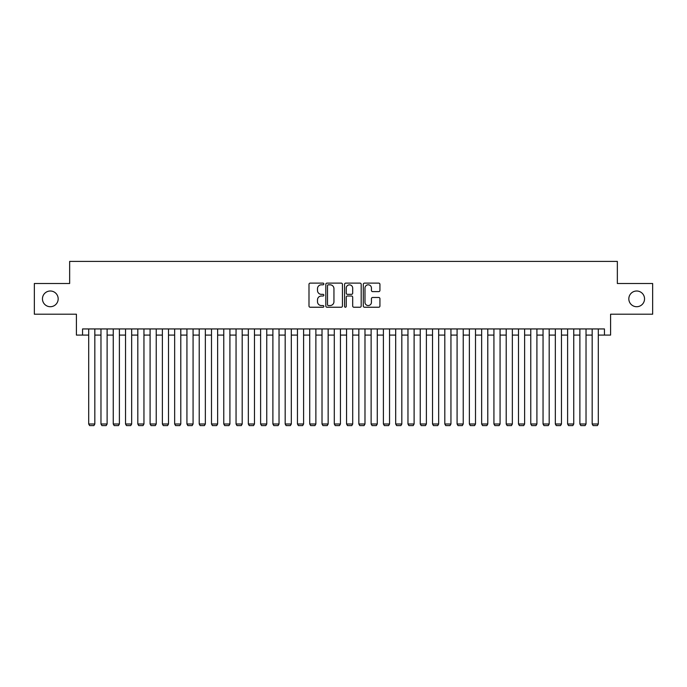 <?xml version="1.0" encoding="UTF-8"?>
<svg xmlns="http://www.w3.org/2000/svg" width="687" height="687" viewBox="0 0 687 687"><rect width="100%" height="100%" fill="white"/><g stroke="black" fill="none" stroke-linecap="round" stroke-linejoin="round"><path stroke-width="1.03" d="M323.852 283.971A0.842 0.842 0 0 0 323.01 283.121L310.198 283.121A1.202 1.202 0 0 0 308.995 284.332L308.995 306.024A1.202 1.202 0 0 0 310.198 307.235L323.01 307.235A0.842 0.842 0 0 0 323.852 306.385A0.842 0.842 0 0 0 323.01 305.543L321.353 305.543A3.856 3.856 0 0 1 317.497 301.687L317.497 299.875A3.856 3.856 0 0 1 321.353 296.02L323.01 296.02A0.842 0.842 0 0 0 323.852 295.178A0.842 0.842 0 0 0 323.01 294.337L321.353 294.337A3.856 3.856 0 0 1 317.497 290.481L317.497 288.669A3.856 3.856 0 0 1 321.353 284.813L323.01 284.813A0.842 0.842 0 0 0 323.852 283.971M628.828 298.862A7.858 7.858 0 0 0 636.686 306.72A7.858 7.858 0 0 0 644.543 298.862A7.858 7.858 0 0 0 636.686 291.005A7.858 7.858 0 0 0 628.828 298.862M42.457 298.862A7.858 7.858 0 0 0 50.314 306.72A7.858 7.858 0 0 0 58.172 298.862A7.858 7.858 0 0 0 50.314 291.005A7.858 7.858 0 0 0 42.457 298.862M378.726 291.623A1.202 1.202 0 0 0 379.928 290.421L379.928 284.332A1.202 1.202 0 0 0 378.726 283.121L364.505 283.121A1.202 1.202 0 0 0 363.294 284.332L363.294 306.024A1.202 1.202 0 0 0 364.505 307.235L378.726 307.235A1.202 1.202 0 0 0 379.928 306.024L379.928 298.673A1.202 1.202 0 0 0 378.726 297.471L372.637 297.471A1.202 1.202 0 0 0 371.435 298.673L371.435 302.323A3.22 3.22 0 0 1 368.206 305.543A3.22 3.22 0 0 1 364.986 302.323L364.986 288.033A3.22 3.22 0 0 1 368.206 284.813A3.22 3.22 0 0 1 371.435 288.033L371.435 290.421A1.202 1.202 0 0 0 372.637 291.623L378.726 291.623M82.552 335.084L82.552 328.944L604.448 328.944L604.448 335.084L610.588 335.084L610.588 314.208L652.65 314.208L652.65 283.508L617.347 283.508L617.347 261.412L69.653 261.412L69.653 283.508L34.35 283.508L34.35 314.208L76.412 314.208L76.412 335.084L88.692 335.084M342.444 284.332A1.202 1.202 0 0 0 341.241 283.121L327.021 283.121A1.202 1.202 0 0 0 325.81 284.332L325.81 306.024A1.202 1.202 0 0 0 327.021 307.235L341.241 307.235A1.202 1.202 0 0 0 342.444 306.024L342.444 284.332M345.759 283.121L359.979 283.121A1.202 1.202 0 0 1 361.19 284.332L361.19 306.024A1.202 1.202 0 0 1 359.979 307.235L353.899 307.235A1.202 1.202 0 0 1 352.689 306.024L352.689 297.231A1.202 1.202 0 0 0 351.486 296.02L347.45 296.02A1.202 1.202 0 0 0 346.239 297.231L346.239 306.385A0.842 0.842 0 0 1 345.398 307.235A0.842 0.842 0 0 1 344.556 306.385L344.556 284.332A1.202 1.202 0 0 1 345.759 283.121M94.832 335.084L100.972 335.084M107.112 335.084L113.252 335.084M119.392 335.084L125.532 335.084M131.672 335.084L137.812 335.084M143.952 335.084L150.092 335.084M156.232 335.084L162.372 335.084M168.513 335.084L174.653 335.084M180.793 335.084L186.933 335.084M193.073 335.084L199.213 335.084M205.353 335.084L211.493 335.084M217.633 335.084L223.773 335.084M229.913 335.084L236.053 335.084M242.193 335.084L248.333 335.084M254.473 335.084L260.613 335.084M266.754 335.084L272.894 335.084M279.034 335.084L285.174 335.084M291.314 335.084L297.454 335.084M303.594 335.084L309.734 335.084M315.874 335.084L322.014 335.084M328.154 335.084L334.294 335.084M340.434 335.084L346.566 335.084M352.706 335.084L358.846 335.084M364.986 335.084L371.126 335.084M377.266 335.084L383.406 335.084M389.546 335.084L395.686 335.084M401.826 335.084L407.966 335.084M414.106 335.084L420.246 335.084M426.387 335.084L432.527 335.084M438.667 335.084L444.807 335.084M450.947 335.084L457.087 335.084M463.227 335.084L469.367 335.084M475.507 335.084L481.647 335.084M487.787 335.084L493.927 335.084M500.067 335.084L506.207 335.084M512.347 335.084L518.487 335.084M524.628 335.084L530.768 335.084M536.908 335.084L543.048 335.084M549.188 335.084L555.328 335.084M561.468 335.084L567.608 335.084M573.748 335.084L579.888 335.084M586.028 335.084L592.168 335.084M598.308 335.084L604.448 335.084M328.343 284.813A0.842 0.842 0 0 0 327.501 285.655L327.501 304.702A0.842 0.842 0 0 0 328.343 305.543L330.086 305.543A3.856 3.856 0 0 0 333.951 301.687L333.951 288.669A3.856 3.856 0 0 0 330.086 284.813L328.343 284.813M352.689 288.093A3.22 3.22 0 0 0 349.468 284.873A3.22 3.22 0 0 0 346.239 288.093L346.239 293.126A1.202 1.202 0 0 0 347.45 294.337L351.486 294.337A1.202 1.202 0 0 0 352.689 293.126L352.689 288.093M94.832 328.944L94.832 423.999L88.692 423.999L88.692 328.944M94.832 423.999L93.904 425.588L89.611 425.588L88.692 423.999M107.112 328.944L107.112 423.999L100.972 423.999L100.972 328.944M107.112 423.999L106.184 425.588L101.891 425.588L100.972 423.999M119.392 328.944L119.392 423.999L113.252 423.999L113.252 328.944M119.392 423.999L118.465 425.588L114.171 425.588L113.252 423.999M131.672 328.944L131.672 423.999L125.532 423.999L125.532 328.944M131.672 423.999L130.745 425.588L126.451 425.588L125.532 423.999M143.952 328.944L143.952 423.999L137.812 423.999L137.812 328.944M143.952 423.999L143.025 425.588L138.731 425.588L137.812 423.999M156.232 328.944L156.232 423.999L150.092 423.999L150.092 328.944M156.232 423.999L155.305 425.588L151.011 425.588L150.092 423.999M168.513 328.944L168.513 423.999L162.372 423.999L162.372 328.944M168.513 423.999L167.585 425.588L163.291 425.588L162.372 423.999M180.793 328.944L180.793 423.999L174.653 423.999L174.653 328.944M180.793 423.999L179.865 425.588L175.571 425.588L174.653 423.999M193.073 328.944L193.073 423.999L186.933 423.999L186.933 328.944M193.073 423.999L192.145 425.588L187.852 425.588L186.933 423.999M205.353 328.944L205.353 423.999L199.213 423.999L199.213 328.944M205.353 423.999L204.425 425.588L200.132 425.588L199.213 423.999M217.633 328.944L217.633 423.999L211.493 423.999L211.493 328.944M217.633 423.999L216.706 425.588L212.412 425.588L211.493 423.999M229.913 328.944L229.913 423.999L223.773 423.999L223.773 328.944M229.913 423.999L228.986 425.588L224.692 425.588L223.773 423.999M242.193 328.944L242.193 423.999L236.053 423.999L236.053 328.944M242.193 423.999L241.266 425.588L236.972 425.588L236.053 423.999M254.473 328.944L254.473 423.999L248.333 423.999L248.333 328.944M254.473 423.999L253.546 425.588L249.252 425.588L248.333 423.999M266.754 328.944L266.754 423.999L260.613 423.999L260.613 328.944M266.754 423.999L265.826 425.588L261.532 425.588L260.613 423.999M279.034 328.944L279.034 423.999L272.894 423.999L272.894 328.944M279.034 423.999L278.106 425.588L273.812 425.588L272.894 423.999M291.314 328.944L291.314 423.999L285.174 423.999L285.174 328.944M291.314 423.999L290.386 425.588L286.093 425.588L285.174 423.999M303.594 328.944L303.594 423.999L297.454 423.999L297.454 328.944M303.594 423.999L302.666 425.588L298.373 425.588L297.454 423.999M315.874 328.944L315.874 423.999L309.734 423.999L309.734 328.944M315.874 423.999L314.947 425.588L310.653 425.588L309.734 423.999M328.154 328.944L328.154 423.999L322.014 423.999L322.014 328.944M328.154 423.999L327.227 425.588L322.933 425.588L322.014 423.999M340.434 328.944L340.434 423.999L334.294 423.999L334.294 328.944M340.434 423.999L339.507 425.588L335.213 425.588L334.294 423.999M352.706 328.944L352.706 423.999L346.566 423.999L346.566 328.944M352.706 423.999L351.787 425.588L347.493 425.588L346.566 423.999M364.986 328.944L364.986 423.999L358.846 423.999L358.846 328.944M364.986 423.999L364.067 425.588L359.773 425.588L358.846 423.999M377.266 328.944L377.266 423.999L371.126 423.999L371.126 328.944M377.266 423.999L376.347 425.588L372.053 425.588L371.126 423.999M389.546 328.944L389.546 423.999L383.406 423.999L383.406 328.944M389.546 423.999L388.627 425.588L384.334 425.588L383.406 423.999M401.826 328.944L401.826 423.999L395.686 423.999L395.686 328.944M401.826 423.999L400.907 425.588L396.614 425.588L395.686 423.999M414.106 328.944L414.106 423.999L407.966 423.999L407.966 328.944M414.106 423.999L413.188 425.588L408.894 425.588L407.966 423.999M426.387 328.944L426.387 423.999L420.246 423.999L420.246 328.944M426.387 423.999L425.468 425.588L421.174 425.588L420.246 423.999M438.667 328.944L438.667 423.999L432.527 423.999L432.527 328.944M438.667 423.999L437.748 425.588L433.454 425.588L432.527 423.999M450.947 328.944L450.947 423.999L444.807 423.999L444.807 328.944M450.947 423.999L450.028 425.588L445.734 425.588L444.807 423.999M463.227 328.944L463.227 423.999L457.087 423.999L457.087 328.944M463.227 423.999L462.308 425.588L458.014 425.588L457.087 423.999M475.507 328.944L475.507 423.999L469.367 423.999L469.367 328.944M475.507 423.999L474.588 425.588L470.294 425.588L469.367 423.999M487.787 328.944L487.787 423.999L481.647 423.999L481.647 328.944M487.787 423.999L486.868 425.588L482.575 425.588L481.647 423.999M500.067 328.944L500.067 423.999L493.927 423.999L493.927 328.944M500.067 423.999L499.148 425.588L494.855 425.588L493.927 423.999M512.347 328.944L512.347 423.999L506.207 423.999L506.207 328.944M512.347 423.999L511.429 425.588L507.135 425.588L506.207 423.999M524.628 328.944L524.628 423.999L518.487 423.999L518.487 328.944M524.628 423.999L523.709 425.588L519.415 425.588L518.487 423.999M536.908 328.944L536.908 423.999L530.768 423.999L530.768 328.944M536.908 423.999L535.989 425.588L531.695 425.588L530.768 423.999M549.188 328.944L549.188 423.999L543.048 423.999L543.048 328.944M549.188 423.999L548.269 425.588L543.975 425.588L543.048 423.999M561.468 328.944L561.468 423.999L555.328 423.999L555.328 328.944M561.468 423.999L560.549 425.588L556.255 425.588L555.328 423.999M573.748 328.944L573.748 423.999L567.608 423.999L567.608 328.944M573.748 423.999L572.829 425.588L568.535 425.588L567.608 423.999M586.028 328.944L586.028 423.999L579.888 423.999L579.888 328.944M586.028 423.999L585.109 425.588L580.816 425.588L579.888 423.999M598.308 328.944L598.308 423.999L592.168 423.999L592.168 328.944M598.308 423.999L597.389 425.588L593.096 425.588L592.168 423.999"/></g></svg>
